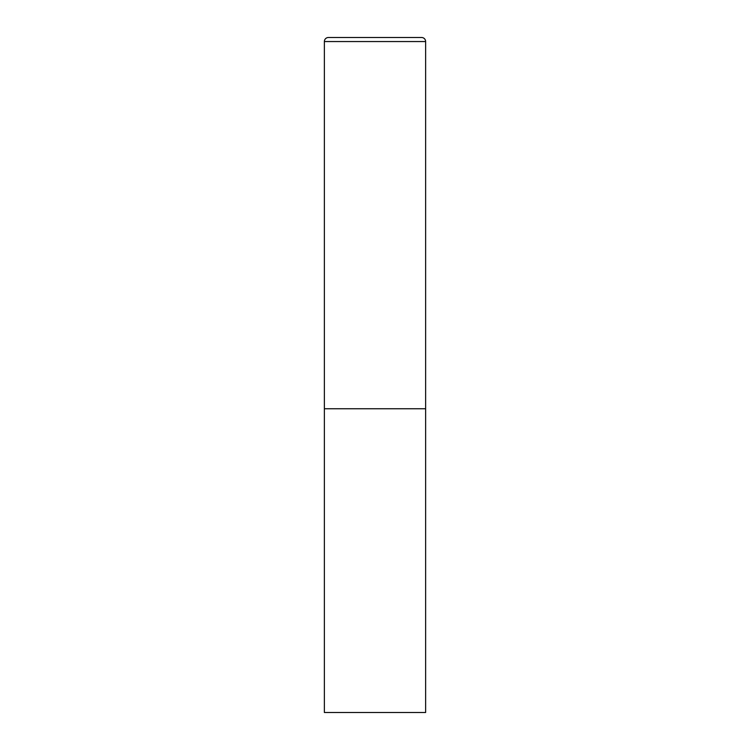 <?xml version="1.0" encoding="UTF-8"?>
<svg xmlns="http://www.w3.org/2000/svg" width="750" height="750" viewBox="0 0 750 750"><rect width="100%" height="100%" fill="white"/><g stroke="black" fill="none" stroke-linecap="round" stroke-linejoin="round"><path stroke-width="1.12" d="M324.375 41.55L324.375 712.5L425.625 712.5L425.625 408.75L324.375 408.75L425.625 408.75L425.625 41.55A4.05 4.05 0 0 0 421.575 37.5L328.425 37.5A4.05 4.05 0 0 0 324.375 41.55L425.625 41.55"/></g></svg>
